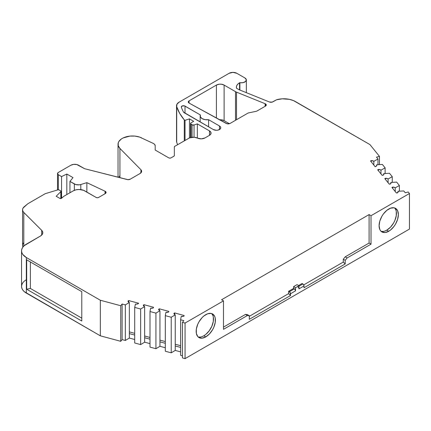 <?xml version="1.0" encoding="UTF-8"?>
<svg xmlns="http://www.w3.org/2000/svg" width="431" height="431" viewBox="0 0 431 431"><rect width="100%" height="100%" fill="white"/><g stroke="black" fill="none" stroke-linecap="round" stroke-linejoin="round"><path stroke-width="0.65" d="M58.314 189.785L58.314 174.711A2.737 1.579 180 0 1 57.517 173.596L58.314 174.711L58.314 189.785L58.314 174.711L61.563 176.586L61.563 198.271L61.563 176.586L66.821 174.043L66.821 194.564L66.821 174.043L73.017 177.615L69.941 181.424L75.764 184.56L79.159 184.851L80.802 184.522L80.802 189.613L80.802 184.522L86.857 182.652L105.072 191.24L105.072 193.713L105.072 191.24A2.753 1.589 180 0 1 105.277 191.348A2.753 1.589 180 0 1 106.085 192.474A2.753 1.589 180 0 1 105.277 193.594L105.277 191.348L106.085 192.474L105.277 193.594L105.277 191.348A2.753 1.589 180 0 1 105.277 193.594L98.532 197.49A1.632 0.943 180 0 1 96.221 197.49L83.528 190.286L78.986 189.495L75.861 189.855L73.211 190.874L63.89 196.256L61.541 198.287A1.088 0.63 180 0 1 59.866 198.384L56.186 196.256L60.825 191.617L60.825 198.556L60.965 191.219L60.652 190.858A1.088 0.63 180 0 1 60.97 191.299A1.088 0.63 180 0 1 60.825 191.617L60.825 198.556M119.92 177.701L119.92 148.436A14.433 8.334 0 0 1 123.164 137.936A14.433 8.334 0 0 1 141.632 137.877A14.433 8.334 0 0 0 126.299 136.778A14.433 8.334 0 0 0 118.029 144.31A14.433 8.334 0 0 0 119.92 148.436L118.234 145.726L118.25 142.85L118.902 141.454L121.397 138.96L123.164 137.936L129.887 136.11L134.871 136.094L139.569 137.058L153.21 143.378A5.447 3.146 180 0 1 153.598 143.582A5.447 3.146 180 0 0 153.21 143.378A5.447 3.146 180 0 1 153.598 143.582A5.447 3.146 180 0 1 155.192 145.807L154.777 144.6L153.598 143.582A5.447 3.146 180 0 1 155.192 145.807L155.192 150.042L155.192 145.807L155.192 150.042L168.736 157.859A1.632 0.943 180 0 0 171.048 157.859L169.889 158.134L168.736 157.859A1.632 0.943 180 0 0 171.048 157.859L173.86 156.232A1.632 0.943 180 0 0 174.339 155.564L173.86 156.232A1.632 0.943 180 0 0 174.339 155.564L174.339 146.971A1.632 0.943 180 0 1 174.814 146.303L174.339 146.971L174.339 155.564L174.339 146.971A1.632 0.943 180 0 1 174.814 146.303L189.586 137.866L194.252 137.247L197.549 138.114A6.562 3.787 0 0 0 188.649 138.319A6.562 3.787 0 0 1 197.549 138.114A5.447 3.146 180 0 0 204.935 137.947L201.299 138.868L197.549 138.114A5.447 3.146 180 0 0 204.935 137.947L209.471 135.329L209.471 130.884A5.447 3.146 180 0 1 211.066 133.104A5.447 3.146 180 0 1 209.471 135.329L204.935 137.947L209.471 135.329L209.471 130.884L210.964 132.489L210.657 134.31L209.471 135.329L209.471 130.884A5.447 3.146 180 0 1 209.471 135.329M384.926 231.021L386.806 230.149L388.73 231.264A13.62 7.86 -60 0 1 379.102 225.704A13.62 7.86 -60 0 1 388.73 209.024A13.62 7.86 -60 0 1 398.363 214.584A13.62 7.86 -60 0 1 388.73 231.264L390.61 229.965L394.079 226.302L395.539 224.077L397.63 219.266L398.363 214.584L397.63 210.754L395.539 208.351L394.079 207.812L390.61 208.157L386.855 210.323L383.385 213.986L381.925 216.211L379.835 221.028L379.102 225.704L379.835 229.534L380.724 230.946L381.925 231.937L385.05 232.546L388.73 231.264A13.62 7.86 -60 0 1 381.925 231.937A13.62 7.86 -60 0 1 379.835 221.028A13.62 7.86 -60 0 1 388.73 209.024A13.62 7.86 -60 0 1 395.539 208.351A13.62 7.86 -60 0 1 397.63 219.266A13.62 7.86 -60 0 1 388.73 231.264L386.806 230.149A13.62 7.86 120 0 0 395.421 219.034A13.62 7.86 120 0 0 394.51 207.914A13.62 7.86 120 0 1 395.421 219.034A13.62 7.86 120 0 1 386.806 230.149L390.491 227.175L393.616 222.962L394.812 220.586L396.251 215.748L396.251 211.411M201.983 336.643L203.858 335.776L205.786 336.886A13.62 7.86 -60 0 1 196.159 331.326A13.62 7.86 -60 0 1 205.786 314.652A13.62 7.86 -60 0 1 215.414 320.206A13.62 7.86 -60 0 1 205.786 336.886L209.471 333.912L212.596 329.699L213.792 327.323L215.231 322.485L215.231 318.148L214.681 316.376L212.596 313.973L211.136 313.434L207.667 313.779L203.906 315.945L202.101 317.62L198.977 321.838L197.781 324.214L196.342 329.052L196.342 333.389L197.781 336.568L198.977 337.559L202.101 338.168L205.786 336.886A13.62 7.86 -60 0 1 198.977 337.559A13.62 7.86 -60 0 1 196.892 326.65A13.62 7.86 -60 0 1 205.786 314.652A13.62 7.86 -60 0 1 212.596 313.973A13.62 7.86 -60 0 1 214.681 324.888A13.62 7.86 -60 0 1 205.786 336.886L203.858 335.776A13.62 7.86 120 0 0 212.472 324.656A13.62 7.86 120 0 0 211.562 313.536A13.62 7.86 120 0 1 212.472 324.656A13.62 7.86 120 0 1 203.858 335.776L205.738 334.478L209.207 330.814L211.869 326.208L213.302 321.37L213.302 317.033M236.517 119.716L236.517 92.142L236.517 119.716L236.517 92.142L265.119 103.704L265.119 106.317L265.119 103.704A2.726 1.573 180 0 1 265.485 103.882A2.726 1.573 180 0 1 266.283 104.992A2.726 1.573 180 0 1 265.485 106.107L265.485 103.882L266.283 104.992L265.485 106.107L265.485 103.882A2.726 1.573 180 0 1 265.485 106.107L257.075 110.961A2.726 1.573 180 0 1 256.079 111.327L248.735 112.868L256.079 111.327A2.726 1.573 180 0 0 257.075 110.961A2.726 1.573 180 0 1 256.079 111.327L248.735 112.868A2.726 1.573 180 0 0 247.744 113.234A2.726 1.573 180 0 1 248.735 112.868A2.726 1.573 180 0 0 247.744 113.234L230.079 123.433A2.726 1.573 180 0 1 226.275 123.465L189.123 103.111A2.726 1.573 180 0 1 188.277 101.969A2.726 1.573 180 0 1 189.074 100.854L189.074 103.079L189.074 100.854L216.405 85.074A5.447 3.146 180 0 1 224.109 85.074L224.109 120.653A5.447 3.146 0 0 0 219.519 119.764A5.447 3.146 0 0 1 224.109 120.653L229.416 123.719M171.231 352.822L175.245 350.425L175.245 314.845L171.231 317.243L171.231 352.822L171.231 317.243L165.31 315.654L165.31 351.233L171.231 352.822L175.245 350.425L175.245 345.974L180.611 347.424L175.245 345.974L175.245 314.845L171.231 317.243L165.31 315.654L165.31 351.233L171.231 352.822L171.231 317.243L165.31 315.654L165.31 351.233L171.231 352.822L175.245 350.425L175.245 314.845A2.726 1.573 180 0 1 174.733 314.614A2.726 1.573 180 0 1 173.935 313.504A2.726 1.573 180 0 1 173.946 313.359L173.946 313.649M155.93 348.706L159.944 346.303L159.944 310.724L155.93 313.127L155.93 348.706L155.93 313.127L150.01 311.532L150.01 347.111L155.93 348.706L159.944 346.303L159.944 341.858L165.31 343.302L159.944 341.858L159.944 310.724L155.93 313.127L150.01 311.532L150.01 347.111L155.93 348.706L155.93 313.127L150.01 311.532L150.01 347.111L155.93 348.706L159.944 346.303L159.944 310.724A2.726 1.573 180 0 1 159.432 310.492A2.726 1.573 180 0 1 158.635 309.383A2.726 1.573 180 0 1 158.646 309.237L158.646 309.528M140.63 344.584L144.644 342.187L144.644 306.608L140.63 309.005L140.63 344.584L140.63 309.005L134.709 307.411L134.709 342.99L140.63 344.584L144.644 342.187L144.644 337.737L150.01 339.181L144.644 337.737L144.644 306.608L140.63 309.005L134.709 307.411L134.709 342.99L140.63 344.584L140.63 309.005L134.709 307.411L134.709 342.99L140.63 344.584L144.644 342.187L144.644 306.608A2.726 1.573 180 0 1 144.132 306.376A2.726 1.573 180 0 1 143.334 305.261A2.726 1.573 180 0 1 143.345 305.116L143.345 305.412M129.343 302.487A2.726 1.573 180 0 1 128.831 302.255A2.726 1.573 180 0 0 129.343 302.487L125.329 304.889L125.329 340.468L129.343 338.066L129.343 302.487L125.329 304.889L122.118 304.022L122.118 339.601L125.329 340.468L129.343 338.066L129.343 333.621L134.709 335.054L129.343 333.621L129.343 302.487L125.329 304.889L125.329 340.468L129.343 338.066L129.343 302.487A2.726 1.573 180 0 1 128.831 302.255A2.726 1.573 180 0 1 128.034 301.145A2.726 1.573 180 0 1 128.045 301L128.045 301.291M392.657 188.363L392.657 187.086A2.726 1.573 180 0 1 395.232 187.835L395.232 191.558L395.232 187.835L399.392 185.519L399.392 191.197L399.392 185.519L396.633 182.097L390.885 182.448L390.885 183.455L390.885 182.448A2.726 1.573 180 0 1 391.03 182.954A2.726 1.573 180 0 1 390.222 184.069L389.236 184.129L390.68 183.725L390.885 182.448L390.885 183.455M385.519 179.528L385.519 178.251A2.726 1.573 180 0 1 388.099 179L388.099 182.722L388.099 179L392.258 176.683L392.258 182.367L392.258 176.683L389.495 173.267L383.752 173.612L383.752 174.62L383.752 173.612A2.726 1.573 180 0 1 383.892 174.119A2.726 1.573 180 0 1 383.084 175.234L382.103 175.293L383.547 174.889L383.752 173.612L383.752 174.62M378.386 170.692L378.386 169.421A2.726 1.573 180 0 1 380.966 170.17L380.966 173.887L380.966 170.17L385.12 167.848L385.12 173.531L385.12 167.848L382.362 164.432L376.947 164.761L376.646 165.73L376.646 164.841A2.726 1.573 180 0 1 376.759 165.283A2.726 1.573 180 0 1 375.153 166.716L370.541 160.978L375.153 166.716L376.511 165.94L376.646 164.841L376.646 165.73M134.709 307.411L135.415 304.114A2.726 1.573 180 0 0 138.669 303.252L128.729 300.59L128.045 301L128.831 302.255A2.726 1.573 180 0 1 128.045 301L128.729 300.59L128.045 301M150.01 311.532L150.613 308.213A2.726 1.573 180 0 0 153.42 307.831L153.528 307.265L153.42 307.831L152.822 308.095L150.613 308.213L150.01 311.532L150.613 308.213A2.726 1.573 180 0 0 153.42 307.831L153.528 307.265L144.035 304.706L143.345 305.116L144.132 306.376A2.726 1.573 180 0 1 143.345 305.116L144.035 304.706L143.345 305.116M165.31 315.654L165.913 312.335A2.726 1.573 180 0 0 168.72 311.952L168.828 311.381L168.72 311.952L168.122 312.216L165.913 312.335L165.31 315.654L165.913 312.335A2.726 1.573 180 0 0 168.72 311.952L168.828 311.381L159.335 308.828L158.646 309.237L159.432 310.492A2.726 1.573 180 0 1 158.646 309.237L159.335 308.828L158.646 309.237M298.904 288.296L298.99 288.856L304 285.963L304 287.741L345.209 263.95L343.286 262.059L303.71 284.907L343.286 262.059L343.286 259.23L345.209 256.833L369.087 243.046L369.087 214.584L371.016 215.699L409.45 193.508L409.45 229.087L409.45 193.508L408.227 191.989L405.264 192.786L403.766 190.933L398.018 191.283L398.018 192.291L398.018 191.283A2.726 1.573 180 0 1 398.163 191.784A2.726 1.573 180 0 1 397.355 192.905L396.375 192.964L397.813 192.555L398.018 191.283L398.018 192.291M303.71 284.907L343.286 262.059L343.286 259.23L345.209 260.34L345.209 263.95L343.286 262.059L343.286 259.23L345.209 256.833L369.087 243.046L369.087 214.584L371.016 215.699L409.45 193.508L409.45 229.087L185.066 358.63L185.066 323.051L182.442 322.345L182.442 357.924L185.066 358.63L185.066 323.051L182.442 322.345L182.442 357.924L185.066 358.63L409.45 229.087L185.066 358.63L182.442 357.924L182.442 322.345L183.821 320.637L180.611 319.77L180.611 355.349L182.442 355.844L180.611 355.349L180.611 319.77L181.214 316.451A2.726 1.573 180 0 0 184.026 316.068L184.129 315.503L174.636 312.949L173.946 313.359L174.733 314.614A2.726 1.573 180 0 1 173.946 313.359L174.636 312.949L173.946 313.359M176.543 105.724A8.717 5.032 180 0 1 179.097 102.169L176.936 104.237L176.694 106.651A8.717 5.032 180 0 1 176.543 105.724L176.543 141.303A8.717 5.032 0 0 0 176.694 142.23L176.694 106.651L179.716 113.423L184.279 119.893L184.279 140.84L184.279 119.893L185.05 120.341L185.05 140.393L185.05 120.341L189.446 118.875L189.446 137.925L189.446 118.875L193.686 121.321L190.987 122.878L190.507 123.546A1.632 0.943 180 0 1 190.987 122.878L193.686 121.321L190.987 122.878A1.632 0.943 180 0 0 190.987 124.209A1.632 0.943 180 0 1 190.507 123.546L192.07 124.839L192.07 137.273L192.07 124.839L194.047 124.99A1.632 0.943 180 0 1 192.07 124.839L192.07 137.273M190.987 137.446L190.987 124.209L192.07 124.839L190.987 124.209L190.987 137.446L190.987 124.209M61.563 198.271L61.563 176.586L58.314 174.711L61.563 176.586L66.821 174.043L73.017 177.615L69.941 181.424L69.941 192.765L69.941 181.424L74.353 183.972L74.353 190.324M371.253 161.862L371.253 160.585A2.726 1.573 180 0 1 373.828 161.334L373.828 165.073L373.828 161.334L377.987 159.017L377.987 164.696L377.987 159.017L376.489 157.164L379.452 156.367L379.452 164.61L379.452 156.367L369.938 144.584L293.565 100.638L289.357 99.335L282.278 98.818L276.61 99.782L272.915 101.818A2.726 1.573 180 0 1 269.429 101.991L239.329 89.826A2.726 1.573 180 0 1 238.963 89.648L236.495 88.22A10.894 6.287 180 0 1 236.371 87.272A10.894 6.287 180 0 1 239.561 82.827L239.561 89.917M395.232 191.558L395.232 187.835L394.753 187.496L392.657 187.086L391.946 187.485L392.657 187.086L391.946 187.485L396.375 192.964L397.355 192.905A2.726 1.573 180 0 0 398.018 191.283L403.766 190.933L398.018 191.283M388.099 182.722L388.099 179L387.62 178.66L385.519 178.251L384.813 178.649L385.519 178.251L384.813 178.649L389.236 184.129L390.222 184.069A2.726 1.573 180 0 0 390.885 182.448L396.633 182.097L390.885 182.448M380.966 173.887L380.966 170.17L380.487 169.83L378.386 169.421L377.675 169.814L378.386 169.421L377.675 169.814L382.103 175.293L383.084 175.234A2.726 1.573 180 0 0 383.752 173.612L389.495 173.267L383.752 173.612M371.253 160.585A2.726 1.573 180 0 1 373.828 161.334L372.007 160.607L370.541 160.978L371.253 160.585L370.541 160.978L375.153 166.716A2.726 1.573 180 0 0 376.646 164.841L376.947 164.761L376.646 164.841M128.729 302.196L128.729 300.59L128.729 302.196L128.729 300.59L138.669 303.252L137.322 304.033L135.415 304.114A2.726 1.573 180 0 0 138.669 303.252L128.729 300.59M129.343 331.886L134.709 333.325M144.035 306.317L144.035 304.706L144.035 306.317L144.035 304.706L153.528 307.265L144.035 304.706M144.644 336.002L150.01 337.446M159.335 310.433L159.335 308.828L159.335 310.433L159.335 308.828L168.828 311.381L159.335 308.828M159.944 340.124L165.31 341.567M174.636 314.555L174.636 312.949L174.636 314.555L174.636 312.949L184.129 315.503L174.636 312.949M175.245 344.24L180.611 345.689M185.007 106.085L200.356 114.948A6.81 3.933 0 0 0 208.582 119.694L208.582 126.806L208.582 119.694L219.487 125.992L219.487 129.548L219.487 125.992A4.358 2.516 180 0 1 219.487 129.548A4.358 2.516 180 0 1 213.323 129.548L184.139 112.696A2.177 1.255 180 0 1 183.606 112.189A85.844 49.56 180 0 1 181.338 107.233A2.177 1.255 180 0 1 181.289 106.974A2.177 1.255 180 0 1 182.636 105.81A2.177 1.255 180 0 1 185.007 106.085L185.007 113.197L185.007 106.085L200.356 114.948L200.42 116.936L202.161 118.654L205.134 119.656L208.582 119.694L219.487 125.992L220.43 126.806L220.764 127.77L220.43 128.734L218.075 130.092L216.405 130.286L213.323 129.548L184.139 112.696A2.177 1.255 180 0 1 183.606 112.189A85.844 49.56 180 0 1 181.338 107.233L181.882 106.112L184.446 105.848L200.356 114.948A6.81 3.933 0 0 0 200.167 115.874A6.81 3.933 0 0 0 208.582 119.694L219.487 125.992A4.358 2.516 180 0 1 220.764 127.77A4.358 2.516 180 0 1 218.075 130.092A4.358 2.516 180 0 1 213.323 129.548L183.606 112.189A85.844 49.56 180 0 1 181.338 107.233A2.177 1.255 180 0 1 182.432 105.87A2.177 1.255 180 0 1 185.007 106.085L185.007 113.197M198.513 336.988L200.178 337.053M212.758 315.266L211.869 313.854M381.457 231.366L383.121 231.431M395.701 209.644L394.812 208.232M298.99 286.189L302.842 283.964L303.661 284.826L304 285.963A1.632 0.943 -120 0 0 302.842 283.964L298.99 286.189L302.842 283.964L302.072 283.517L298.608 285.521M223.5 327.102L245.454 314.425L223.5 327.102L245.454 314.425L247.383 314.598L249.307 315.713L249.307 319.317L290.521 295.526L288.592 293.635L249.307 316.316L288.592 293.635L288.592 291.302L293.603 288.409L288.592 291.302L289.363 291.744L294.373 288.856L293.603 288.409L288.592 291.302L290.182 292.606L290.521 295.526L288.592 293.635L288.592 291.302L289.363 291.744L294.373 288.856L293.603 288.409L293.603 286.631L297.067 284.632L298.99 285.742L295.526 287.741L295.526 290.855L294.815 289.212L293.603 288.409L293.603 286.631L295.526 287.741L295.526 290.855A1.632 0.943 -120 0 0 294.373 288.856L289.363 291.744A1.632 0.943 60 0 1 290.521 293.748L295.526 290.855A1.632 0.943 -120 0 0 294.373 288.856M239.878 90.047L239.878 82.644L239.878 90.047L239.878 82.644L237.982 83.98L236.91 85.311L236.409 86.755L236.495 88.22A10.894 6.287 180 0 1 239.561 82.827L243.1 82.623L245.611 81.454L246.311 79.638L244.91 77.957A4.903 2.828 180 0 1 246.343 79.961A4.903 2.828 180 0 1 239.878 82.644L239.561 82.827M194.047 137.236L194.047 124.99L194.047 137.236L194.047 124.99L197.355 123.886L197.355 138.022L197.355 123.886L209.471 130.884L197.355 123.886L197.355 138.022M80.802 189.613L80.802 184.522A5.468 3.157 180 0 1 74.353 183.972L69.941 181.424L69.941 192.765M23.802 246.069L23.802 212.461A9.261 5.344 0 0 1 24.238 206.724A9.261 5.344 0 0 0 22.563 209.789A9.261 5.344 0 0 0 23.802 212.461L22.827 211.061L22.574 209.558L23.053 208.071L27.53 204.008A8.173 4.719 180 0 1 28.446 203.378L45.034 193.799L28.446 203.378A8.173 4.719 180 0 0 27.53 204.008L24.238 206.724L27.53 204.008A8.173 4.719 180 0 1 28.446 203.378L45.034 193.799A1.632 0.943 180 0 1 45.427 193.632L57.84 189.861L45.427 193.632A1.632 0.943 180 0 0 45.034 193.799A1.632 0.943 180 0 1 45.427 193.632L57.84 189.861A1.088 0.63 180 0 1 59.122 189.974L60.652 190.858L58.842 189.855L57.84 189.861A1.088 0.63 180 0 1 59.122 189.974L60.652 190.858A1.088 0.63 180 0 1 60.825 191.617L56.186 196.256L60.825 191.617M30.38 261.973L30.38 288.452L30.38 261.973L30.38 288.452L81.782 318.132L30.38 288.452L26.679 289.223L81.782 321.036L81.782 291.652L26.679 259.834L26.679 289.223L81.782 321.036L81.782 291.652L26.679 259.834L26.679 289.223L81.782 321.036L81.782 291.652L26.679 259.834L26.679 289.223L30.38 288.452L81.782 318.132M369.087 214.584L371.016 215.699L371.016 244.161L369.087 243.046L371.016 244.161L347.138 257.948L345.209 256.833L347.138 257.948L345.209 260.34L343.286 259.23L345.209 256.833L369.087 243.046L369.087 214.584L221.577 299.75L223.5 300.865L221.577 299.75L369.087 214.584L221.577 299.75L223.5 300.865L223.5 329.327L223.5 300.865L185.066 323.051L223.5 300.865L223.5 329.327L247.383 315.54L223.5 329.327L247.383 315.54L245.454 314.425L247.383 315.54L249.307 315.713L247.383 315.54L245.454 314.425L247.383 314.598L249.307 315.713L247.383 315.54M189.074 103.079L189.074 100.854A2.726 1.573 180 0 0 189.123 103.111L226.275 123.465A2.726 1.573 180 0 0 230.079 123.433L247.744 113.234L230.079 123.433L227.159 123.789L189.123 103.111L188.277 101.991L189.074 100.854L216.405 85.074L216.405 118.056L216.405 85.074L219.196 84.212L221.324 84.212L224.109 85.074L235.498 91.647L235.498 120.308M216.405 118.056L216.405 85.074A5.447 3.146 180 0 1 224.109 85.074L235.498 91.647A7.623 4.402 180 0 0 236.517 92.142A7.623 4.402 180 0 1 235.498 91.647A7.623 4.402 180 0 0 236.517 92.142L265.119 103.704A2.726 1.573 180 0 1 265.485 103.882L265.485 106.107L257.075 110.961L265.485 106.107M125.329 304.889L122.118 304.022L120.739 305.735L120.739 341.314L122.118 339.601L125.329 340.468L125.329 304.889L122.118 304.022L122.118 339.601L125.329 340.468M203.858 335.776A13.62 7.86 120 0 1 198.082 336.886A13.62 7.86 120 0 0 203.858 335.776L205.786 336.886M386.806 230.149A13.62 7.86 120 0 1 381.031 231.264A13.62 7.86 120 0 0 386.806 230.149L388.73 231.264M293.603 288.409L293.603 286.631L297.067 284.632L298.99 285.742L295.526 287.741L295.526 290.855L290.521 293.748L290.521 295.526L288.592 293.635L288.592 291.302M293.603 286.631L295.526 287.741L293.603 286.631L297.067 284.632L298.99 285.742L295.526 287.741M298.99 285.742L298.99 288.856A1.632 0.943 60 0 0 297.837 286.852A1.632 0.943 60 0 1 298.99 288.856L298.99 285.742L298.99 288.856L304 285.963L304 287.741L345.209 263.95L343.286 262.059M302.842 283.964L302.072 283.517L302.842 283.964A1.632 0.943 -120 0 1 304 285.963L304 287.741L345.209 263.95L345.209 260.34L345.209 263.95M275.721 100.197A5.447 3.146 180 0 1 277.634 99.48A16.34 9.434 0 0 1 295.38 101.538A16.34 9.434 0 0 0 277.634 99.48A5.447 3.146 180 0 0 275.721 100.197L272.139 102.131L269.429 101.991L239.329 89.826A2.726 1.573 180 0 1 238.963 89.648L236.495 88.22L238.963 89.648A2.726 1.573 180 0 0 239.329 89.826L269.429 101.991A2.726 1.573 180 0 0 272.915 101.818L275.721 100.197M176.559 141.018L176.694 106.651A8.717 5.032 180 0 1 179.097 102.169L229.12 73.292A5.447 3.146 180 0 1 236.818 73.292L232.966 72.37L229.12 73.292L179.097 102.169L229.12 73.292A5.447 3.146 180 0 1 236.818 73.292L244.91 77.957A4.903 2.828 180 0 1 245.611 81.454A4.903 2.828 180 0 1 239.878 82.644M140.932 172.853L140.932 169.739L119.92 148.436L140.932 169.739L140.932 172.853L140.932 169.739A5.447 3.146 180 0 1 141.648 171.296A5.447 3.146 180 0 1 140.053 173.521L130.178 179.221A2.726 1.573 180 0 1 127.156 179.544L84.584 168.699L76.82 164.556L73.658 164.373L70.856 165.24A5.468 3.157 180 0 1 78.593 165.24L84.584 168.699L78.593 165.24A5.468 3.157 180 0 0 70.856 165.24L58.314 172.481L57.517 173.596A2.737 1.579 180 0 1 58.314 172.481L70.856 165.24L58.314 172.481A2.737 1.579 180 0 0 58.314 174.711M74.353 183.972A5.468 3.157 180 0 0 80.802 184.522L86.857 182.652L86.857 192.081L86.857 182.652L105.072 191.24A2.753 1.589 180 0 1 105.277 191.348L105.277 193.594L98.532 197.49L97.379 197.764L96.221 197.49L84.762 190.874A8.173 4.719 0 0 0 73.211 190.874L63.89 196.256L61.197 198.475L59.866 198.384L56.186 196.256L59.866 198.384A1.088 0.63 180 0 0 61.541 198.287L63.89 196.256L73.211 190.874A8.173 4.719 0 0 1 84.762 190.874L96.221 197.49A1.632 0.943 180 0 0 98.532 197.49L105.277 193.594M175.245 314.845A2.726 1.573 180 0 1 174.733 314.614A2.726 1.573 180 0 0 175.245 314.845L171.231 317.243M184.026 316.068L184.129 315.503L184.026 316.068L183.423 316.332L181.214 316.451L180.611 319.77L181.214 316.451A2.726 1.573 180 0 0 184.026 316.068M185.066 358.63L185.066 323.051L182.442 322.345L183.821 320.637L180.611 319.77L180.611 355.349L182.442 355.844M409.45 193.508L408.227 191.989L405.264 192.786L403.766 190.933L405.264 192.786L408.227 191.989L409.45 193.508L371.016 215.699L371.016 244.161L347.138 257.948L345.209 260.34L343.286 259.23M391.946 187.485L396.375 192.964L391.946 187.485M392.657 187.086A2.726 1.573 180 0 1 395.232 187.835L399.392 185.519L396.633 182.097L399.392 185.519L399.392 191.197M384.813 178.649L389.236 184.129L384.813 178.649M385.519 178.251A2.726 1.573 180 0 1 388.099 179L392.258 176.683L389.495 173.267L392.258 176.683L392.258 182.367M377.675 169.814L382.103 175.293L377.675 169.814M378.386 169.421A2.726 1.573 180 0 1 380.966 170.17L385.12 167.848L382.362 164.432L376.947 164.761L382.362 164.432L385.12 167.848L385.12 173.531M373.828 165.073L373.828 161.334L377.987 159.017L376.489 157.164L379.452 156.367L369.938 144.584L295.38 101.538L369.938 144.584L379.452 156.367L379.452 164.61M176.694 140.377A8.717 5.032 0 0 0 176.694 142.23L176.694 106.651A90.198 52.076 0 0 0 184.279 119.893L185.05 120.341L189.446 118.875L193.686 121.321L189.446 118.875L189.446 137.925M192.07 124.839A1.632 0.943 180 0 0 194.047 124.99L197.355 123.886L209.471 130.884M140.932 169.739L141.546 170.698L141.6 171.716L140.053 173.521L130.178 179.221L127.942 179.668L84.584 168.699L127.156 179.544A2.726 1.573 180 0 0 130.178 179.221L140.053 173.521A5.447 3.146 180 0 0 140.932 169.739L119.92 148.436M23.802 212.461L41.699 230.359L23.802 212.461L41.699 230.359L42.637 231.797L42.728 233.338L41.952 234.803L40.401 236.053L24.303 245.605L22.795 247.238L21.862 249.005L21.55 250.847L21.862 252.69L22.795 254.457L26.334 257.517L100.331 300.24L120.739 305.735L120.739 341.314L100.331 335.819L100.331 300.24L120.739 305.735L120.739 341.314L100.331 335.819L100.331 300.24L120.739 305.735L122.118 304.022L122.118 339.601L120.739 341.314L122.118 339.601M144.644 306.608A2.726 1.573 180 0 1 144.132 306.376A2.726 1.573 180 0 0 144.644 306.608L140.63 309.005M159.944 310.724A2.726 1.573 180 0 1 159.432 310.492A2.726 1.573 180 0 0 159.944 310.724L155.93 313.127M224.109 120.653L224.109 85.074L224.109 120.653L221.324 119.791L219.196 119.791M129.343 338.066L134.709 339.504M144.644 342.187L150.01 343.631M159.944 346.303L165.31 347.752M175.245 350.425L180.611 351.868M249.307 315.713L249.307 319.317L290.521 295.526L249.307 319.317L249.307 315.713L247.383 314.598L245.454 314.425M176.694 142.23A90.198 52.076 0 0 0 177.599 144.697L176.694 142.23A90.198 52.076 0 0 0 177.599 144.697M22.563 209.789L22.563 245.368A9.261 5.344 0 0 0 22.988 246.974L22.574 245.137M22.795 282.817L21.862 284.584L21.55 286.426A16.34 9.434 0 0 0 26.334 293.096L26.334 257.517A16.34 9.434 0 0 1 26.334 244.178L40.401 236.053A8.173 4.719 180 0 0 41.699 230.359L41.699 235.078L41.699 230.359A8.173 4.719 180 0 1 42.798 232.718A8.173 4.719 180 0 1 40.401 236.053L26.334 244.178A16.34 9.434 0 0 0 21.55 250.847A16.34 9.434 0 0 0 26.334 257.517L100.331 300.24L26.334 257.517L26.334 293.096L100.331 335.819L100.331 300.24M21.55 250.847L21.55 286.426L21.862 288.269L22.795 290.036L24.303 291.668L100.331 335.819L120.739 341.314M395.232 187.835L399.392 185.519M388.099 179L392.258 176.683M380.966 170.17L385.12 167.848M66.821 194.564L66.821 174.043L73.017 177.615L69.941 181.424M182.442 322.345L183.821 320.637L180.611 319.77M373.828 161.334L377.987 159.017L377.987 164.696M61.563 176.586L66.821 174.043M134.709 335.054L129.343 333.621M150.01 339.181L144.644 337.737M165.31 343.302L159.944 341.858M180.611 347.424L175.245 345.974M377.987 159.017L376.489 157.164L379.452 156.367M185.05 140.393L185.05 120.341L189.446 118.875M249.307 316.316L288.592 293.635M265.119 106.317L265.119 103.704A2.726 1.573 180 0 1 265.485 103.882M122.118 304.022L120.739 305.735M298.99 288.856L304 285.963M345.209 256.833L347.138 257.948L345.209 260.34M369.087 243.046L371.016 244.161L347.138 257.948M371.016 215.699L371.016 244.161M289.363 291.744A1.632 0.943 60 0 1 290.521 293.748L290.521 295.526M290.521 293.748L295.526 290.855M184.279 140.84L184.279 119.893L185.05 120.341M194.047 124.99L197.355 123.886M80.802 184.522L86.857 182.652L86.857 192.081M105.072 193.713L105.072 191.24A2.753 1.589 180 0 1 105.277 191.348M30.38 288.452L26.679 289.223M176.694 106.651A90.198 52.076 0 0 0 184.279 119.893M86.857 182.652L105.072 191.24M185.066 323.051L223.5 300.865M189.074 100.854L216.405 85.074M224.109 85.074L235.498 91.647M236.517 92.142L265.119 103.704M208.582 126.806L208.582 119.694M219.487 129.548L219.487 125.992M119.92 175.767A14.433 8.334 0 0 0 118.692 177.389M23.802 242.696A9.261 5.344 0 0 0 22.988 246.974M41.699 230.359L41.699 235.078M26.334 279.757A16.34 9.434 0 0 0 26.334 293.096L26.334 257.517M26.334 293.096L100.331 335.819M190.507 123.546L190.507 137.564M60.97 191.299L60.97 198.535M246.343 79.961L246.343 92.66M57.517 173.596L57.517 189.958M200.167 115.88L200.167 121.951M118.029 144.31L118.029 177.222"/></g></svg>
